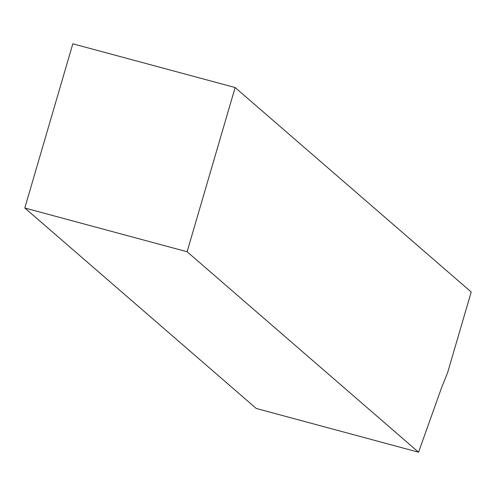 <?xml version="1.0" encoding="UTF-8"?>
<svg xmlns="http://www.w3.org/2000/svg" width="496" height="496" viewBox="0 0 496 496"><rect width="100%" height="100%" fill="white"/><g stroke="black" fill="none" stroke-linecap="round" stroke-linejoin="round"><path stroke-width="0.74" d="M24.8 208.004L72.819 43.797L235.129 87.538L471.2 292.001L447.603 372.694L441.614 387.574L418.556 452.203L256.246 408.462L24.8 208.004L187.11 251.745L235.129 87.538M418.556 452.203L187.11 251.745"/></g></svg>
